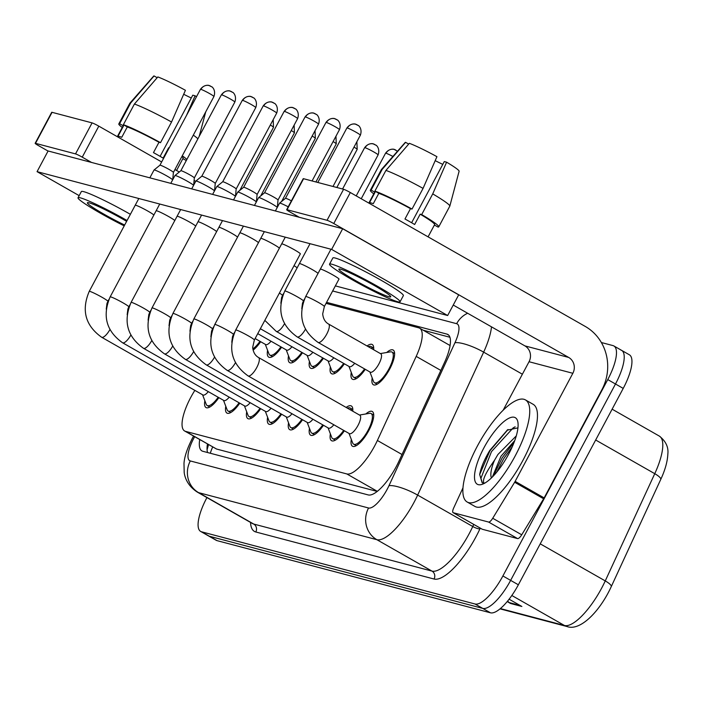 <?xml version="1.0" encoding="UTF-8"?>
<svg xmlns="http://www.w3.org/2000/svg" width="703" height="703" viewBox="0 0 703 703"><rect width="100%" height="100%" fill="white"/><g stroke="black" fill="none" stroke-linecap="round" stroke-linejoin="round"><path stroke-width="1.05" d="M367.036 345.964A19.983 6.441 119.7 0 1 372.23 344.505A19.983 6.441 119.7 0 1 373.627 349.725M386.703 352.493A19.983 6.441 119.7 0 1 393.153 350.032A19.983 6.441 119.7 0 1 389.682 369.084A19.983 6.441 119.7 0 1 373.363 384.752A19.983 6.441 119.7 0 1 372.203 377.95M346.148 407.432A19.983 6.441 119.7 0 1 351.351 405.974A19.983 6.441 119.7 0 1 352.748 411.193M365.824 413.97A19.983 6.441 119.7 0 1 372.274 411.501A19.983 6.441 119.7 0 1 368.794 430.552A19.983 6.441 119.7 0 1 352.475 446.22A19.983 6.441 119.7 0 1 351.315 439.419M194.836 390.367L193.826 392.028A35.264 11.362 -60.3 0 0 190.777 397.371A35.264 11.362 -60.3 0 0 184.643 431.001A35.264 11.362 -60.3 0 0 185.548 431.361L346.79 473.927A35.264 11.362 -60.3 0 0 377.379 440.473L416.202 356.386A35.264 11.362 -60.3 0 0 419.638 328.187A35.264 11.362 -60.3 0 0 418.733 327.818L326.043 303.353M184.643 431.001L216.55 449.032L377.212 491.441M281.578 347.229A19.983 6.441 119.7 0 1 268.757 357.142A19.983 6.441 119.7 0 1 267.588 350.34M302.501 352.748A19.983 6.441 119.7 0 1 289.68 362.669A19.983 6.441 119.7 0 1 288.511 355.859M323.424 358.275A19.983 6.441 119.7 0 1 310.594 368.187A19.983 6.441 119.7 0 1 309.434 361.386M344.347 363.794A19.983 6.441 119.7 0 1 331.517 373.706A19.983 6.441 119.7 0 1 330.357 366.904M365.27 369.312A19.983 6.441 119.7 0 1 352.44 379.233A19.983 6.441 119.7 0 1 351.28 372.423M260.664 341.702A19.983 6.441 119.7 0 1 253.098 350.12M239.776 403.171A19.983 6.441 119.7 0 1 226.946 413.092A19.983 6.441 119.7 0 1 225.786 406.281M260.699 408.698A19.983 6.441 119.7 0 1 247.869 418.61A19.983 6.441 119.7 0 1 246.709 411.809M281.622 414.216A19.983 6.441 119.7 0 1 268.792 424.137A19.983 6.441 119.7 0 1 267.623 417.327M302.536 419.744A19.983 6.441 119.7 0 1 289.715 429.656A19.983 6.441 119.7 0 1 288.546 422.855M323.459 425.262A19.983 6.441 119.7 0 1 310.629 435.183A19.983 6.441 119.7 0 1 309.469 428.373M344.382 430.781A19.983 6.441 119.7 0 1 331.552 440.702A19.983 6.441 119.7 0 1 330.392 433.892M218.853 397.652A19.983 6.441 119.7 0 1 206.023 407.564A19.983 6.441 119.7 0 1 204.863 400.763M601.364 342.528L612.981 345.595A35.264 11.362 119.7 0 1 613.886 345.964A35.264 11.362 119.7 0 1 607.752 379.585L502.891 575.968L510.633 580.379A35.264 11.362 119.7 0 1 482.741 608.394L209.327 536.231A35.264 11.362 119.7 0 1 208.422 535.862A35.264 11.362 119.7 0 0 209.327 536.231L482.741 608.394A35.264 11.362 119.7 0 0 510.633 580.379L615.485 383.996L510.633 580.379L518.366 584.791A35.264 11.362 119.7 0 1 490.474 612.805L217.06 540.642A35.264 11.362 119.7 0 1 216.155 540.273L200.68 531.45A35.264 11.362 119.7 0 1 206.814 497.821L206.946 497.592M620.714 349.997A35.264 11.362 119.7 0 1 621.619 350.366A35.264 11.362 119.7 0 1 615.485 383.996A35.264 11.362 119.7 0 0 621.619 350.366L629.352 354.778A35.264 11.362 119.7 0 1 623.218 388.408L518.366 584.791M507.548 601.153L509.253 602.585A9.403 8.867 104.8 0 0 510.536 603.482L521.863 606.469L509.104 599.202M507.197 601.575L510.536 603.482M199.722 439.595A35.264 11.362 -60.3 0 0 201.902 450.904A35.264 11.362 -60.3 0 0 202.807 451.273L368.214 494.93A35.264 11.362 -60.3 0 0 398.803 461.484L444.419 362.678A35.264 11.362 -60.3 0 0 447.855 334.479A35.264 11.362 -60.3 0 0 446.941 334.11L326.579 302.343M207.578 452.539A35.264 11.362 119.7 0 1 207.455 443.997M502.891 575.968A35.264 11.362 119.7 0 1 475.008 603.991L201.594 531.82A35.264 11.362 119.7 0 1 200.68 531.45M423.18 330.208L449.911 337.255M208.308 391.641A10.58 3.41 119.7 0 1 202.947 394.989L101.627 337.238A10.58 3.41 119.7 0 0 102.12 337.387A10.58 3.41 119.7 0 0 109.905 329.602M218.167 397.265A17.637 5.686 119.7 0 1 207.192 405.526A17.637 5.686 119.7 0 1 206.216 404.295L202.561 394.77M149.853 177.833L154.027 170.029A10.58 0.852 28.1 0 1 154.045 170.003A10.58 0.852 28.1 0 1 154.66 170.047A10.58 0.852 28.1 0 1 166.76 175.908A10.58 0.852 28.1 0 1 172.657 179.836M200.891 89.36A7.645 0.615 28.1 0 0 200.434 89.343L159.933 165.196A7.645 0.615 28.1 0 1 159.941 165.196A7.645 0.615 28.1 0 1 160.381 165.223A7.645 0.615 28.1 0 1 169.124 169.458A7.645 0.615 28.1 0 1 173.413 172.384A7.645 0.615 28.1 0 1 173.413 172.411L213.914 96.539C216.419 89.36 211.049 86.038 211.849 86.891L209.125 85.555A7.645 7.206 104.8 0 0 200.891 89.36A7.645 0.615 28.1 0 1 208.571 92.998A7.645 0.615 28.1 0 1 213.914 96.539M259.978 341.315A17.637 5.686 119.7 0 1 252.834 348.811M229.231 397.169A10.58 3.41 119.7 0 1 223.87 400.508L122.55 342.756A10.58 3.41 119.7 0 0 123.043 342.906A10.58 3.41 119.7 0 0 130.82 335.129M239.09 402.784A17.637 5.686 119.7 0 1 228.115 411.044A17.637 5.686 119.7 0 1 227.139 409.823L223.484 400.288M170.776 183.36L174.95 175.548A10.58 0.852 28.1 0 1 174.968 175.53A10.58 0.852 28.1 0 1 175.574 175.574A10.58 0.852 28.1 0 1 187.675 181.427A10.58 0.852 28.1 0 1 193.58 185.364M231.682 91.75A7.645 7.206 104.8 0 0 230.048 91.074A7.645 7.206 104.8 0 0 221.814 94.887A7.645 0.615 28.1 0 0 221.357 94.87L180.856 170.724A7.645 0.615 28.1 0 1 180.864 170.715A7.645 0.615 28.1 0 1 181.304 170.75A7.645 0.615 28.1 0 1 190.047 174.977A7.645 0.615 28.1 0 1 194.336 177.912A7.645 0.615 28.1 0 1 194.336 177.929M250.154 402.687A10.58 3.41 119.7 0 1 244.793 406.035L143.474 348.284A10.58 3.41 119.7 0 0 143.966 348.433A10.58 3.41 119.7 0 0 151.743 340.647M260.013 408.311A17.637 5.686 119.7 0 1 249.029 416.571A17.637 5.686 119.7 0 1 248.062 415.341L244.407 405.816M191.699 188.879L195.865 181.075A10.58 0.852 28.1 0 1 195.891 181.049A10.58 0.852 28.1 0 1 196.497 181.093A10.58 0.852 28.1 0 1 208.598 186.954A10.58 0.852 28.1 0 1 214.503 190.882M252.605 97.269A7.645 7.206 104.8 0 0 250.971 96.601A7.645 7.206 104.8 0 0 242.737 100.406A7.645 0.615 28.1 0 0 242.28 100.388L201.779 176.242A7.645 0.615 28.1 0 1 201.787 176.233A7.645 0.615 28.1 0 1 202.227 176.268A7.645 0.615 28.1 0 1 210.97 180.504A7.645 0.615 28.1 0 1 215.259 183.43A7.645 0.615 28.1 0 1 215.25 183.448L214.564 190.759M271.077 408.206A10.58 3.41 119.7 0 1 265.716 411.554L164.388 353.802A10.58 3.41 119.7 0 0 164.889 353.952A10.58 3.41 119.7 0 0 172.666 346.166M280.936 413.83A17.637 5.686 119.7 0 1 269.952 422.09A17.637 5.686 119.7 0 1 268.985 420.869L265.33 411.334M212.622 194.406L216.788 186.594A10.58 0.852 28.1 0 1 216.805 186.567A10.58 0.852 28.1 0 1 217.42 186.62A10.58 0.852 28.1 0 1 229.521 192.473A10.58 0.852 28.1 0 1 235.417 196.409M222.693 181.778A7.645 0.615 28.1 0 1 222.71 181.761A7.645 0.615 28.1 0 1 223.15 181.796A7.645 0.615 28.1 0 1 231.893 186.023A7.645 0.615 28.1 0 1 236.182 188.958A7.645 0.615 28.1 0 1 236.173 188.975L235.487 196.278M292 413.733A10.58 3.41 119.7 0 1 286.631 417.081L185.311 359.33A10.58 3.41 119.7 0 0 185.812 359.479A10.58 3.41 119.7 0 0 193.589 351.693M301.859 419.348A17.637 5.686 119.7 0 1 290.875 427.617A17.637 5.686 119.7 0 1 289.908 426.387L286.253 416.861M233.545 199.924L237.711 192.112A10.58 0.852 28.1 0 1 237.728 192.095A10.58 0.852 28.1 0 1 238.343 192.139A10.58 0.852 28.1 0 1 250.444 197.991A10.58 0.852 28.1 0 1 256.34 201.928M294.452 108.315A7.645 7.206 104.8 0 0 292.817 107.647A7.645 7.206 104.8 0 0 284.583 111.452A7.645 0.615 28.1 0 0 284.126 111.434L243.625 187.288A7.645 0.615 28.1 0 1 243.633 187.279A7.645 0.615 28.1 0 1 244.073 187.314A7.645 0.615 28.1 0 1 252.808 191.541A7.645 0.615 28.1 0 1 257.105 194.476A7.645 0.615 28.1 0 1 257.096 194.494M271.042 341.219A10.58 3.41 119.7 0 1 265.681 344.567L255.119 338.547M280.901 346.843A17.637 5.686 119.7 0 1 269.917 355.103A17.637 5.686 119.7 0 1 268.95 353.873L265.295 344.347M291.965 346.737A10.58 3.41 119.7 0 1 286.596 350.085L257.746 333.644M301.824 352.361A17.637 5.686 119.7 0 1 290.84 360.621A17.637 5.686 119.7 0 1 289.873 359.4L286.218 349.866M312.879 352.265A10.58 3.41 119.7 0 1 307.519 355.613L260.365 328.732M322.739 357.88A17.637 5.686 119.7 0 1 311.763 366.149A17.637 5.686 119.7 0 1 310.788 364.919L307.132 355.393M515.185 455.939A58.78 18.946 119.7 0 1 467.196 502.021A58.78 18.946 119.7 0 1 477.425 445.974A58.78 18.946 119.7 0 1 525.413 399.893A58.78 18.946 119.7 0 1 515.185 455.939M525.413 399.893L533.146 404.304A58.78 18.946 119.7 0 1 522.918 460.351A58.78 18.946 119.7 0 1 474.929 506.432L467.196 502.021M514.754 440.561L500.984 456.238L492.39 476.977M516.266 435.913L497.917 454.49L494.543 460.219C485.096 473.594 481.704 481.283 484.367 483.286L482.161 482.785L479.674 474.525C480.922 467.68 484.279 459.674 489.745 450.491L507.469 429.893M483.989 447.706A38.331 12.355 119.7 0 1 517.803 421.73A38.331 12.355 119.7 0 1 508.62 454.208A38.331 12.355 119.7 0 1 482.109 484.349A38.331 12.355 119.7 0 1 483.989 447.706M517.935 427.881L507.056 430.192M491.432 477.926A26.573 8.568 119.7 0 1 494.543 460.219M512.197 446.888L503.761 458.62L496.696 472.205M515.15 426.818L513.19 427.863L491.485 451.616L480.914 478.312L482.39 482.908M514.183 442.099L502.232 457.741L493.418 475.922M508.032 429.498L489.947 450.746L479.674 474.525M35.15 143.324L51.706 112.313A5.879 0.475 28.1 0 1 52.057 112.322L35.502 143.333A5.879 0.475 -151.9 0 0 35.15 143.324A5.879 0.475 -151.9 0 0 38.445 145.591L48.059 151.066M92.084 122.893A5.879 0.475 28.1 0 1 98.807 126.145L82.251 157.156A5.879 0.475 -151.9 0 0 75.529 153.895L92.084 122.893L52.057 112.322M195.706 181.374L194.098 180.46M179.274 172.007L174.942 169.537M161.664 161.971L98.807 126.145M75.529 153.895L35.502 143.333M82.251 157.156L91.539 162.446M488.576 522.039A5.879 1.898 -60.3 0 0 492.724 518.26L514.64 482.258A5.879 1.898 -60.3 0 0 515.141 481.37L544.148 497.9A5.879 1.898 119.7 0 1 543.639 498.787L521.723 534.798A5.879 1.898 119.7 0 1 517.584 538.577L488.576 522.039L453.268 512.724L482.276 529.254A5.879 1.898 119.7 0 1 482.126 529.192A5.879 1.898 119.7 0 1 481.994 529.095M517.584 538.577L482.276 529.254M544.148 497.9L601.856 389.822A47.022 44.351 104.8 0 0 585.256 326.438L350.322 192.534L333.767 223.536L568.701 357.449A11.758 11.09 -75.2 0 1 572.848 373.293L515.141 481.37M286.666 209.705L303.221 178.694A5.879 0.475 28.1 0 1 303.573 178.711L287.017 209.714A5.879 0.475 -151.9 0 0 286.666 209.705A5.879 0.475 -151.9 0 0 289.961 211.972L299.241 217.262M333.767 223.536A5.879 0.475 -151.9 0 0 327.044 220.285L343.6 189.274L303.573 178.711M343.6 189.274A5.879 0.475 28.1 0 1 350.322 192.534M327.044 220.285L287.017 209.714M453.25 305.049L524.895 345.885A11.758 11.09 -75.2 0 1 529.043 361.729L503.172 410.192M462.987 487.82L453.69 507.961A5.879 1.898 -60.3 0 0 453.119 512.663A5.879 1.898 -60.3 0 0 453.268 512.724M300.295 253.95A10.58 0.852 -151.9 0 0 300.366 253.906A10.58 0.852 -151.9 0 0 292.958 248.994A10.58 0.852 -151.9 0 0 282.325 243.959A10.58 0.852 -151.9 0 0 282.29 243.95M261.402 238.44A10.58 0.852 -151.9 0 0 261.367 238.431A10.58 0.852 -151.9 0 1 271.279 243.062A10.58 0.852 -151.9 0 1 279.381 248.194M237.535 237.148A10.58 0.852 -151.9 0 0 229.433 232.016A10.58 0.852 -151.9 0 0 219.564 227.394A10.58 0.852 -151.9 0 0 219.521 227.385M216.612 231.63A10.58 0.852 -151.9 0 0 208.519 226.489A10.58 0.852 -151.9 0 0 198.641 221.876A10.58 0.852 -151.9 0 0 198.606 221.858M195.698 226.102A10.58 0.852 -151.9 0 0 187.596 220.97A10.58 0.852 -151.9 0 0 177.718 216.348A10.58 0.852 -151.9 0 0 177.683 216.339M174.775 220.584A10.58 0.852 -151.9 0 0 166.673 215.452A10.58 0.852 -151.9 0 0 156.795 210.83A10.58 0.852 -151.9 0 0 156.76 210.821M258.458 242.667A10.58 0.852 -151.9 0 0 250.356 237.535A10.58 0.852 -151.9 0 0 240.488 232.913A10.58 0.852 -151.9 0 0 240.444 232.904M153.852 215.056A10.58 0.852 -151.9 0 0 145.749 209.925A10.58 0.852 -151.9 0 0 135.872 205.302A10.58 0.852 -151.9 0 0 135.837 205.294M318.037 273.423A10.58 0.852 -151.9 0 0 309.935 268.291A10.58 0.852 -151.9 0 0 300.058 263.669M335.366 285.893L447.653 315.524L331.631 249.398L37.066 171.655L79.167 195.645M297.114 267.905A10.58 0.852 -151.9 0 0 294.039 265.664M338.943 279.179A10.58 0.852 -151.9 0 0 339.013 279.135A10.58 0.852 -151.9 0 0 331.605 274.223A10.58 0.852 -151.9 0 0 320.981 269.196M447.653 315.524L458.69 294.856L342.669 228.73L48.103 150.978L37.066 171.655M331.631 249.398L342.669 228.73M126.619 221.348A29.385 2.373 -151.9 0 0 89.123 202.824A29.385 2.373 -151.9 0 0 87.365 202.754A29.385 2.373 -151.9 0 0 124.651 225.03M183.685 94.255A23.507 1.898 -151.9 0 0 191.269 97.989M171.55 122.006A38.797 3.137 -151.9 0 0 134.414 104.035L157.841 76.943A30.563 2.469 -151.9 0 1 185.425 90.292L171.55 122.006L160.512 142.674L158.983 142.27A34.087 2.759 -151.9 0 0 127.296 126.935L121.777 137.27A34.087 2.759 -151.9 0 0 119.475 136.531A34.087 2.759 -151.9 0 0 117.999 136.277L123.517 125.942A34.087 2.759 -151.9 0 0 122.955 126.127L117.313 136.69M176.567 170.469L183.096 158.237A34.087 2.759 -151.9 0 0 181.875 156.558M169.089 148.043A34.087 2.759 -151.9 0 0 168.65 147.779L169.159 147.92M158.983 142.27L153.465 152.613A34.087 2.759 -151.9 0 1 163.131 158.122L168.65 147.779M130.371 214.318A39.966 3.234 -151.9 0 0 83.727 191.664A39.966 3.234 -151.9 0 0 81.346 191.567L78.033 197.771A39.966 3.234 -151.9 0 0 124.211 225.865M127.067 220.522A39.966 3.234 -151.9 0 0 80.423 197.859A39.966 3.234 -151.9 0 0 78.033 197.771M182.42 159.511L183.149 158.773M186.286 160.556L182.894 158.623M186.84 159.519A38.797 3.137 -151.9 0 0 182.27 155.811M160.512 142.674A38.797 3.137 -151.9 0 0 123.377 124.703L134.414 104.035M127.296 126.935L123.377 124.703M197.877 138.843A38.797 3.137 -151.9 0 0 193.307 135.143M196.532 96.663A30.563 2.469 -151.9 0 0 195.091 95.801L192.771 95.186L160.108 156.356M186.497 115.459L195.091 95.801M157.173 77.717L154.062 75.942L130.644 103.033L119.598 123.71L123.517 125.942M119.598 123.71A38.797 3.137 -151.9 0 0 118.807 123.913A38.797 3.137 -151.9 0 0 122.252 127.445M130.644 103.033A38.797 3.137 -151.9 0 0 129.879 103.192A38.797 3.137 -151.9 0 0 129.844 103.236L118.807 123.913M154.062 75.942A30.563 2.469 -151.9 0 0 153.685 76.065L129.879 103.192M340.639 269.205A29.385 2.373 -151.9 0 0 338.881 269.144A29.385 2.373 -151.9 0 0 359.453 282.782A29.385 2.373 -151.9 0 0 388.979 296.763A29.385 2.373 -151.9 0 0 390.727 296.824A29.385 2.373 -151.9 0 0 370.156 283.186A29.385 2.373 -151.9 0 0 340.639 269.205M435.201 160.644A23.507 1.898 -151.9 0 0 442.785 164.37M423.065 188.386A38.797 3.137 -151.9 0 0 385.929 170.416L409.357 143.324A30.563 2.469 -151.9 0 1 436.932 156.672L423.065 188.386L412.028 209.063L410.49 208.659A34.087 2.759 -151.9 0 0 378.812 193.325L373.293 203.659A34.087 2.759 -151.9 0 0 370.982 202.921A34.087 2.759 -151.9 0 0 369.514 202.657L375.033 192.323A34.087 2.759 -151.9 0 0 374.471 192.508L368.829 203.079M428.083 236.849L434.612 224.626A34.087 2.759 -151.9 0 0 420.166 214.169L421.695 214.573L432.732 193.896L446.607 162.182L444.278 161.576L411.624 222.737M410.49 208.659L404.972 218.993A34.087 2.759 -151.9 0 1 414.647 224.503L420.166 214.169M400.06 301.807L403.373 295.611A39.966 3.234 -151.9 0 0 375.393 277.052A39.966 3.234 -151.9 0 0 335.243 258.045A39.966 3.234 -151.9 0 0 332.862 257.957L329.549 264.161A39.966 3.234 -151.9 0 0 357.528 282.711A39.966 3.234 -151.9 0 0 397.678 301.719A39.966 3.234 -151.9 0 0 400.06 301.807A39.966 3.234 -151.9 0 0 372.08 283.256A39.966 3.234 -151.9 0 0 331.93 264.249A39.966 3.234 -151.9 0 0 329.549 264.161M433.936 225.9L434.665 225.153M446.607 162.182A30.563 2.469 -151.9 0 1 459.112 171.242L449.823 206.111A38.797 3.137 -151.9 0 1 449.797 206.164L438.76 226.841A38.797 3.137 -151.9 0 1 437.969 227.043L434.41 225.013M438.76 226.841A38.797 3.137 -151.9 0 0 421.695 214.573M412.028 209.063A38.797 3.137 -151.9 0 0 374.892 191.093L385.929 170.416M378.812 193.325L374.892 191.093M449.823 206.111A38.797 3.137 -151.9 0 0 432.732 193.896M408.689 144.097L405.578 142.331L382.151 169.423L371.114 190.091L375.033 192.323M371.114 190.091A38.797 3.137 -151.9 0 0 370.323 190.293A38.797 3.137 -151.9 0 0 373.759 193.826M382.151 169.423A38.797 3.137 -151.9 0 0 381.395 169.572A38.797 3.137 -151.9 0 0 381.36 169.625L370.323 190.293M405.578 142.331A30.563 2.469 -151.9 0 0 405.2 142.454L381.395 169.572M312.923 419.252A10.58 3.41 119.7 0 1 307.554 422.6L206.234 364.848A10.58 3.41 119.7 0 0 206.726 364.998A10.58 3.41 119.7 0 0 214.512 357.212M322.782 424.876A17.637 5.686 119.7 0 1 311.798 433.136A17.637 5.686 119.7 0 1 310.823 431.914L307.176 422.38M254.46 205.443L258.634 197.64A10.58 0.852 28.1 0 1 258.651 197.613A10.58 0.852 28.1 0 1 259.266 197.657A10.58 0.852 28.1 0 1 271.367 203.518A10.58 0.852 28.1 0 1 277.263 207.447M264.539 192.824A7.645 0.615 28.1 0 1 264.548 192.807A7.645 0.615 28.1 0 1 264.996 192.833A7.645 0.615 28.1 0 1 273.731 197.068A7.645 0.615 28.1 0 1 278.028 199.995A7.645 0.615 28.1 0 1 278.019 200.021L277.334 207.323M333.837 424.779A10.58 3.41 119.7 0 1 328.477 428.118L227.157 370.367A10.58 3.41 119.7 0 0 227.649 370.516A10.58 3.41 119.7 0 0 235.435 362.739M343.697 430.394A17.637 5.686 119.7 0 1 332.721 438.654A17.637 5.686 119.7 0 1 331.746 437.433L328.09 427.907M275.383 210.97L279.557 203.158A10.58 0.852 28.1 0 1 279.574 203.141A10.58 0.852 28.1 0 1 280.189 203.185A10.58 0.852 28.1 0 1 288.204 206.814M336.298 119.361A7.645 7.206 104.8 0 0 334.654 118.684A7.645 7.206 104.8 0 0 326.42 122.498A7.645 0.615 28.1 0 0 325.964 122.48L285.462 198.334A7.645 0.615 28.1 0 1 285.471 198.325A7.645 0.615 28.1 0 1 285.919 198.36A7.645 0.615 28.1 0 1 291.402 200.83M347.22 408.048L348.635 407.81A17.637 5.686 119.7 0 1 350.182 408.021A17.637 5.686 119.7 0 1 351.43 410.447M258.555 357.511L359.874 415.262A10.58 3.41 119.7 0 1 358.038 425.35A10.58 3.41 119.7 0 1 349.4 433.646L248.08 375.894A10.58 3.41 119.7 0 0 248.572 376.043A10.58 3.41 119.7 0 0 256.718 367.599A10.58 3.41 119.7 0 0 258.555 357.511C255.18 355.63 253.229 352.256 252.685 347.387L254.354 339.988L300.366 253.818M359.497 415.042L369.558 413.329A17.637 5.686 119.7 0 1 371.105 413.54A17.637 5.686 119.7 0 1 368.038 430.359A17.637 5.686 119.7 0 1 353.644 444.182A17.637 5.686 119.7 0 1 352.669 442.952L349.013 433.426M333.802 357.783A10.58 3.41 119.7 0 1 328.442 361.131L276.235 331.377A10.58 3.41 119.7 0 0 276.727 331.526A10.58 3.41 119.7 0 0 284.513 323.74M343.662 363.407A17.637 5.686 119.7 0 1 332.686 371.667A17.637 5.686 119.7 0 1 331.711 370.446L328.055 360.911M354.725 363.31A10.58 3.41 119.7 0 1 349.365 366.65L297.158 336.895A10.58 3.41 119.7 0 0 297.65 337.045A10.58 3.41 119.7 0 0 305.436 329.259M364.585 368.926A17.637 5.686 119.7 0 1 353.609 377.186A17.637 5.686 119.7 0 1 352.634 375.964L348.978 366.43M368.108 346.579L369.523 346.342A17.637 5.686 119.7 0 1 371.07 346.553A17.637 5.686 119.7 0 1 372.318 348.978M328.556 324.03L380.762 353.794A10.58 3.41 119.7 0 1 378.926 363.882A10.58 3.41 119.7 0 1 370.288 372.177L318.081 342.414A10.58 3.41 119.7 0 0 318.573 342.563A10.58 3.41 119.7 0 0 326.719 334.127A10.58 3.41 119.7 0 0 328.556 324.03C325.181 322.159 323.222 318.784 322.686 313.916L324.355 306.517L339.013 279.056M380.376 353.574L390.437 351.86A17.637 5.686 119.7 0 1 391.993 352.071A17.637 5.686 119.7 0 1 388.926 368.89A17.637 5.686 119.7 0 1 374.523 382.713A17.637 5.686 119.7 0 1 373.557 381.483L369.901 371.957M212.719 446.994A35.264 33.261 104.8 0 0 210.329 453.259M216.55 449.032L185.548 431.361M440.843 370.428L416.202 356.386M402.019 454.516L377.379 440.473M377.344 491.335L346.79 473.927M611.171 586.777A11.758 2.865 -155.2 0 0 611.25 586.645A11.758 2.865 -155.2 0 0 605.257 580.906L654.757 473.681A47.022 15.15 -60.3 0 0 659.335 436.088C665.794 441.159 668.632 447.143 667.85 454.041C667.49 461.555 665.126 470.017 660.75 479.428A11.758 2.865 -155.2 0 0 654.757 473.681L595.669 440.008M660.671 479.56A11.758 2.865 -155.2 0 0 660.75 479.428L611.25 586.645C599.879 611.425 580.177 631.47 566.996 626.531A11.758 11.09 -75.2 0 1 564.474 625.494A47.022 15.15 -60.3 0 0 605.257 580.906L540.229 543.841M500.369 608.578L564.474 625.494L511.828 595.494M490.474 612.805L475.008 603.991M217.06 540.642L201.594 531.82M623.218 388.408L607.752 379.585M520.053 605.441L509.253 602.585M194.669 436.712A23.507 7.575 -60.3 0 0 193.8 438.285A23.507 7.575 -60.3 0 0 190.32 460.948L368.565 507.997A23.507 7.575 -60.3 0 0 387.16 489.323A23.507 7.575 -60.3 0 0 388.961 485.703L454.955 342.739A23.507 7.575 -60.3 0 0 456.642 323.696L332.651 290.972M491.502 326.851A47.022 15.15 119.7 0 1 483.646 352.141L417.652 495.097A47.022 15.15 119.7 0 1 414.049 502.337A47.022 15.15 119.7 0 1 376.861 539.693L198.615 492.645A47.022 15.15 119.7 0 1 197.402 492.153L252.509 523.559A47.022 15.15 -60.3 0 0 253.721 524.051L431.976 571.1A47.022 15.15 -60.3 0 0 469.156 533.744A47.022 15.15 -60.3 0 0 472.759 526.503L473.725 524.412M480.263 528.138L479.929 528.858A52.901 17.048 119.7 0 1 434.05 579.026L255.795 531.978A5.879 5.545 104.8 0 0 253.721 524.051L198.615 492.645A23.507 22.18 -75.2 0 1 190.32 460.948M479.929 528.858A5.879 1.432 24.8 0 1 472.759 526.503L417.652 495.097A23.507 5.721 -155.2 0 0 388.961 485.703M255.795 531.978A52.901 17.048 119.7 0 1 250.558 522.452M368.565 507.997A23.507 22.18 -75.2 0 0 376.861 539.693L431.976 571.1A5.879 5.545 104.8 0 1 434.05 579.026M454.955 342.739A23.507 5.721 -155.2 0 1 483.646 352.141L522.382 374.216M456.642 323.696A23.507 22.18 -75.2 0 1 467.644 313.257M448.628 335.067L446.941 334.11M210.768 86.223A7.645 7.206 104.8 0 0 209.125 85.555C210.197 85.678 204.705 83.543 200.434 89.343M101.627 337.238C85.353 325.577 81.223 310.287 89.237 291.367A10.58 0.852 28.1 0 1 89.87 291.394A10.58 0.852 28.1 0 1 90.098 291.464A10.58 0.852 28.1 0 1 100.784 296.587A10.58 0.852 28.1 0 1 107.902 301.332L108.974 299.32M270.33 125.002A7.645 0.615 28.1 0 1 273.493 127.296L239.793 190.408M122.55 342.756C106.276 331.095 102.146 315.805 110.151 296.894A10.58 0.852 28.1 0 1 110.784 296.912A10.58 0.852 28.1 0 1 111.021 296.982A10.58 0.852 28.1 0 1 121.698 302.105A10.58 0.852 28.1 0 1 128.825 306.86L129.897 304.838M221.814 94.887A7.645 0.615 28.1 0 1 229.494 98.517A7.645 0.615 28.1 0 1 234.837 102.067L194.336 177.921L193.641 185.241M143.474 348.284C127.199 336.623 123.069 321.333 131.074 302.413A10.58 0.852 28.1 0 1 131.707 302.439A10.58 0.852 28.1 0 1 131.936 302.501A10.58 0.852 28.1 0 1 142.621 307.624A10.58 0.852 28.1 0 1 149.739 312.378L150.82 310.366M242.737 100.406A7.645 0.615 28.1 0 1 250.409 104.044A7.645 0.615 28.1 0 1 255.76 107.585L215.259 183.439M273.529 102.787A7.645 7.206 104.8 0 0 271.894 102.12C272.957 102.243 267.474 100.116 263.203 105.907A7.645 0.615 28.1 0 1 263.66 105.925A7.645 0.615 28.1 0 1 271.332 109.563A7.645 0.615 28.1 0 1 276.683 113.113L236.182 188.966M276.683 113.113C279.188 105.933 273.819 102.603 274.609 103.464L271.894 102.12A7.645 7.206 104.8 0 0 263.66 105.925M164.388 353.802C148.122 342.141 143.992 326.851 151.997 307.94A10.58 0.852 28.1 0 1 152.63 307.958A10.58 0.852 28.1 0 1 152.859 308.028A10.58 0.852 28.1 0 1 163.544 313.151A10.58 0.852 28.1 0 1 170.662 317.905L171.743 315.884M185.311 359.33C169.045 347.66 164.915 332.37 172.92 313.459A10.58 0.852 28.1 0 1 173.553 313.485A10.58 0.852 28.1 0 1 173.782 313.547A10.58 0.852 28.1 0 1 184.467 318.67A10.58 0.852 28.1 0 1 191.585 323.424L192.666 321.412M284.583 111.452A7.645 0.615 28.1 0 1 292.255 115.081A7.645 0.615 28.1 0 1 297.606 118.631L257.105 194.485L256.41 201.805M291.253 130.521A7.645 0.615 28.1 0 1 294.416 132.823L260.716 195.935M312.176 136.048A7.645 0.615 28.1 0 1 315.339 138.342L281.639 201.453M333.099 141.567A7.645 0.615 28.1 0 1 336.254 143.86L315.911 181.972M568.701 357.449L524.895 345.885M572.848 373.293L529.043 361.729M543.639 498.787L514.64 482.258M492.724 518.26L521.723 534.798M315.375 113.833A7.645 7.206 104.8 0 0 313.74 113.165C314.803 113.288 309.32 111.153 305.049 116.953A7.645 0.615 28.1 0 1 305.497 116.97A7.645 0.615 28.1 0 1 313.178 120.608A7.645 0.615 28.1 0 1 318.529 124.15L278.019 200.012M318.529 124.15C321.025 116.97 315.656 113.649 316.455 114.51L313.74 113.165A7.645 7.206 104.8 0 0 305.497 116.97M206.234 364.848C189.968 353.187 185.829 337.897 193.843 318.977A10.58 0.852 28.1 0 1 194.476 319.004A10.58 0.852 28.1 0 1 194.705 319.074A10.58 0.852 28.1 0 1 205.39 324.197A10.58 0.852 28.1 0 1 212.508 328.942L213.58 326.93M227.157 370.367C210.882 358.706 206.752 343.416 214.767 324.505A10.58 0.852 28.1 0 1 215.399 324.522A10.58 0.852 28.1 0 1 215.628 324.593A10.58 0.852 28.1 0 1 226.313 329.716A10.58 0.852 28.1 0 1 233.431 334.47L234.503 332.457M326.42 122.498A7.645 0.615 28.1 0 1 334.101 126.127A7.645 0.615 28.1 0 1 339.452 129.677L312.07 180.952M357.221 124.879A7.645 7.206 104.8 0 0 355.577 124.211C356.649 124.326 351.157 122.199 346.887 127.999A7.645 0.615 28.1 0 1 347.344 128.016A7.645 0.615 28.1 0 1 355.024 131.654A7.645 0.615 28.1 0 1 360.367 135.196L332.994 186.48M360.367 135.196C362.871 128.016 357.502 124.695 358.302 125.547L355.577 124.211A7.645 7.206 104.8 0 0 347.344 128.016M248.08 375.894C231.805 364.233 227.675 348.943 235.69 330.023A10.58 0.852 28.1 0 1 236.313 330.05A10.58 0.852 28.1 0 1 236.551 330.111A10.58 0.852 28.1 0 1 247.236 335.234A10.58 0.852 28.1 0 1 254.354 339.988M279.407 293.063A10.58 0.852 28.1 0 1 282.509 295.471L283.581 293.459M354.022 147.094A7.645 0.615 28.1 0 1 357.177 149.388L336.834 187.49M374.945 144.59A7.645 7.206 104.8 0 0 373.311 143.922C374.374 144.045 368.89 141.909 364.62 147.709A7.645 0.615 28.1 0 1 365.077 147.727A7.645 0.615 28.1 0 1 372.748 151.365A7.645 0.615 28.1 0 1 378.1 154.906L356.219 195.891M378.1 154.906C380.604 147.727 375.235 144.405 376.026 145.257L373.311 143.922A7.645 7.206 104.8 0 0 365.077 147.727M297.158 336.895C280.884 325.234 276.754 309.944 284.768 291.024A10.58 0.852 28.1 0 1 285.629 291.121A10.58 0.852 28.1 0 1 297.492 296.912A10.58 0.852 28.1 0 1 303.432 300.998L304.504 298.977M395.868 150.117A7.645 7.206 104.8 0 0 394.234 149.44C395.297 149.563 389.814 147.437 385.543 153.236A7.645 0.615 28.1 0 1 386 153.245A7.645 0.615 28.1 0 1 392.898 156.461M397.485 151.242L394.234 149.44A7.645 7.206 104.8 0 0 386 153.245M318.081 342.414C301.807 330.753 297.677 315.462 305.682 296.552A10.58 0.852 28.1 0 1 306.552 296.64A10.58 0.852 28.1 0 1 318.415 302.431A10.58 0.852 28.1 0 1 324.355 306.517M208.536 444.612L207.077 449.797M450.069 345.533L419.638 328.187M566.996 626.531L500.035 608.86M659.335 436.088L612.128 409.181M193.58 436.088L192.394 438.233C187.191 448.505 184.388 456.915 183.993 463.47L184.186 472.381C184.537 475.703 186.48 485.14 197.402 492.153M613.886 345.964L621.619 350.366M207.192 405.526L209.819 407.028M173.413 172.384L172.727 179.713M107.902 301.332L106.961 303.503L106.258 309.135M89.237 291.367L138.816 198.51M159.941 165.196L154.045 170.003M273.493 127.296L273.212 119.615M221.357 94.87C225.628 89.07 231.111 91.197 230.048 91.074L232.772 92.418C231.972 91.557 237.342 94.887 234.837 102.067M228.115 411.044L230.742 412.547M128.825 306.86L127.884 309.021L127.181 314.654M110.151 296.894L159.739 204.028M180.864 170.715L174.968 175.53M242.28 100.388C246.551 94.589 252.034 96.715 250.971 96.601L253.686 97.937C252.895 97.084 258.265 100.406 255.76 107.585M249.029 416.571L251.665 418.074M149.739 312.378L148.808 314.549L148.105 320.181M131.074 302.413L180.662 209.556M201.787 176.233L195.891 181.049M269.952 422.09L272.588 423.593M170.662 317.905L169.731 320.067L169.028 325.7M151.997 307.94L201.585 215.074M263.203 105.907L222.702 181.769L216.805 186.567M284.126 111.434C288.397 105.635 293.88 107.761 292.817 107.647L295.532 108.983C294.742 108.121 300.111 111.452 297.606 118.631M290.875 427.617L293.511 429.111M191.585 323.424L190.654 325.594L189.951 331.227M172.92 313.459L222.508 220.593M243.633 187.279L237.728 192.095M269.917 355.103L272.553 356.606M294.416 132.823L294.135 125.134M290.84 360.621L293.476 362.124M315.339 138.342L315.049 130.661M311.763 366.149L314.399 367.643M336.254 143.86L335.972 136.18M453.119 512.663L482.126 529.192M205.724 111.882L199.204 136.356M311.798 433.136L314.434 434.639M212.508 328.942L211.577 331.113L210.865 336.746M193.843 318.977L243.423 226.12M305.049 116.953L264.539 192.807L258.651 197.613M325.964 122.48C330.243 116.68 335.726 118.807 334.654 118.684L337.378 120.028C336.579 119.167 341.948 122.498 339.452 129.677M332.721 438.654L335.349 440.157M233.431 334.47L232.5 336.632L231.788 342.264M350.182 408.021L352.818 409.524M214.767 324.505L264.346 231.639M285.471 198.325L279.574 203.141M353.644 444.182L356.272 445.684M371.105 413.54L373.741 415.042M235.69 330.023L285.269 237.166M296.306 216.489L296.675 215.803M346.887 127.999L317.809 182.464M264.829 320.375L276.235 331.377M332.686 371.667L335.313 373.17M282.509 295.471L281.578 297.641L280.866 303.274M357.177 149.388L356.896 141.698M353.609 377.186L356.236 378.689M303.432 300.998L302.492 303.16L301.789 308.793M284.768 291.024L310.032 243.695M371.07 346.553L373.706 348.055M364.62 147.709L342.572 189.002M374.523 382.713L377.159 384.216M305.682 296.552L330.955 249.222M391.993 352.071L394.62 353.574M385.543 153.236L361.237 198.747"/></g></svg>
